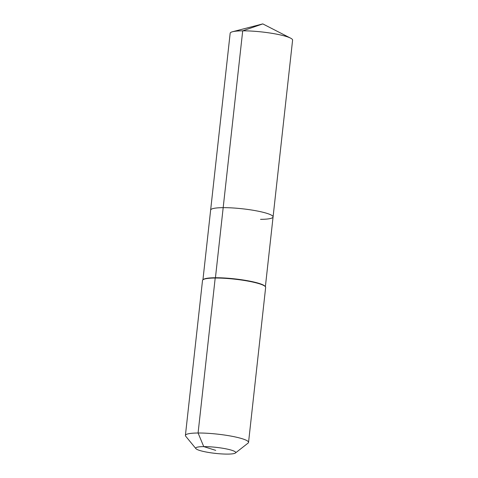 <?xml version="1.0" encoding="UTF-8"?>
<svg xmlns="http://www.w3.org/2000/svg" width="478" height="478" viewBox="0 0 478 478"><rect width="100%" height="100%" fill="white"/><g stroke="black" fill="none" stroke-linecap="round" stroke-linejoin="round"><path stroke-width="0.72" d="M202.941 279.779L230.163 33.233A31.405 4.75 6.3 0 1 232.565 31.733A31.405 4.75 6.3 0 1 242.704 30.837A31.405 4.75 6.3 0 1 290.582 38.138A31.405 4.75 6.3 0 1 292.596 40.128L273.075 216.952A31.405 4.75 6.3 0 1 260.534 219.348M195.902 448.639A20.112 3.041 6.3 0 1 203.748 446.613A20.112 3.041 6.3 0 1 226.16 448.878A20.112 3.041 6.3 0 1 235.415 453.001A20.112 3.041 6.3 0 1 227.671 454.1A20.112 3.041 6.3 0 1 195.902 448.639L185.697 436.205A31.757 4.804 6.3 0 1 185.404 435.428L202.517 280.449A31.757 4.804 6.3 0 1 202.965 279.761L203.353 279.463A31.405 4.75 6.3 0 1 215.441 277.742L223.178 207.661A31.405 4.75 6.3 0 0 210.643 210.057A31.405 4.75 6.3 0 1 223.178 207.661A31.405 4.75 6.3 0 1 256.083 210.786A31.405 4.75 6.3 0 1 273.075 216.952A31.405 4.75 6.3 0 0 256.083 210.786A31.405 4.75 6.3 0 0 223.178 207.661L242.704 30.837L262.792 23.9L290.582 38.138M202.965 279.761A31.757 4.804 6.3 0 1 215.196 278.029L215.441 277.742A31.405 4.75 6.3 0 1 265.051 286.274L265.356 286.651A31.757 4.804 6.3 0 1 265.649 287.421L248.542 442.401A31.757 4.804 6.3 0 1 248.088 443.088L235.415 453.001M185.404 435.428A31.757 4.804 6.3 0 1 198.083 433.008L215.196 278.029A31.757 4.804 6.3 0 1 265.356 286.651M215.709 450.36L203.748 446.613L198.083 433.008A31.757 4.804 6.3 0 1 231.358 436.163A31.757 4.804 6.3 0 1 248.542 442.401M262.792 23.9L232.565 31.733M265.38 286.675L273.075 216.952"/></g></svg>
